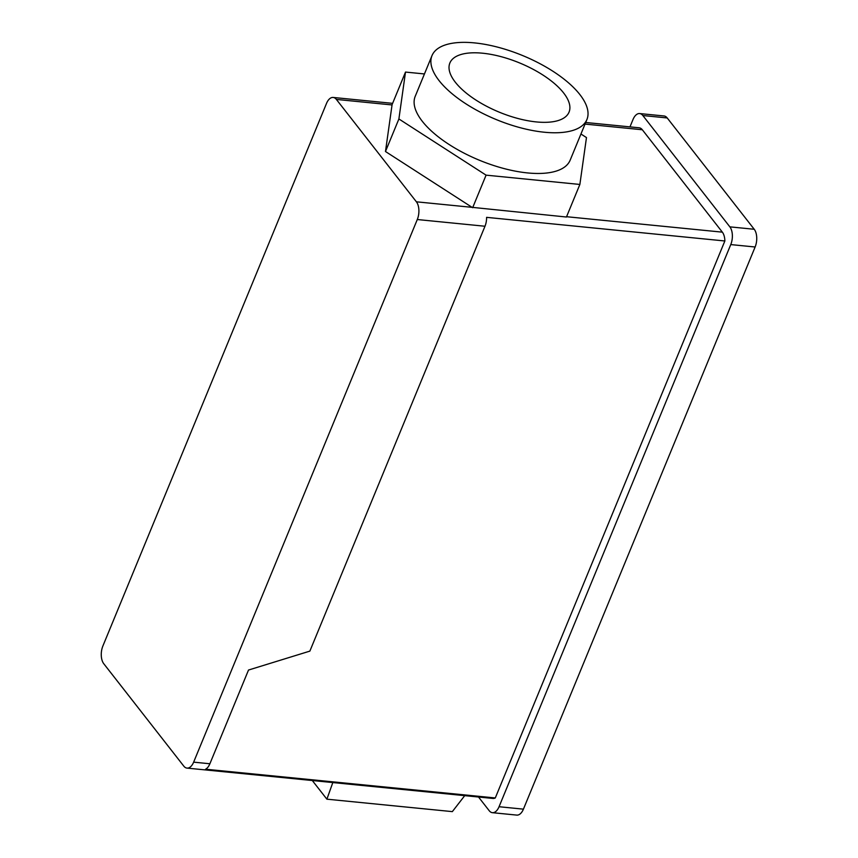<?xml version="1.0" encoding="UTF-8"?>
<svg xmlns="http://www.w3.org/2000/svg" width="858" height="858" viewBox="0 0 858 858"><rect width="100%" height="100%" fill="white"/><g stroke="black" fill="none" stroke-linecap="round" stroke-linejoin="round"><path stroke-width="1.29" d="M639.65 113.556L664.017 115.969A12.891 6.907 -84.3 0 1 667.213 117.954L754.225 229.268L729.858 226.855L642.846 115.53A12.891 6.907 -84.3 0 0 639.65 113.556A12.891 6.907 -84.3 0 0 633.011 119.509L629.965 126.887M754.225 229.268A12.891 6.907 -84.3 0 1 755.126 246.997L523.423 809.148L499.056 806.724L730.759 244.584A12.891 6.907 -84.3 0 0 729.858 226.855M478.517 797.018L489.21 810.713A12.891 6.907 -84.3 0 0 492.417 812.687L516.784 815.1A12.891 6.907 -84.3 0 0 523.423 809.148M332.818 782.571L326.887 799.173L452.338 811.625L464.725 795.645M326.887 799.173L312.312 780.533M492.417 812.687A12.891 6.907 -84.3 0 0 499.056 806.724M103.775 663.738L183.794 766.13A12.891 6.907 -84.3 0 0 187.001 768.103A12.891 6.907 -84.3 0 0 193.64 762.151L417.288 219.53A12.891 6.907 -84.3 0 0 416.398 201.812L336.368 99.421A12.891 6.907 -84.3 0 0 333.161 97.447A12.891 6.907 -84.3 0 0 326.523 103.4L102.874 646.02A12.891 6.907 -84.3 0 0 103.775 663.738M474.549 42.9A83.784 34.62 22.4 0 0 431.992 55.641A83.784 34.62 22.4 0 0 462.559 101.609A83.784 34.62 22.4 0 0 544.369 132.229A83.784 34.62 22.4 0 0 586.926 119.498A83.784 34.62 22.4 0 0 556.359 73.531A83.784 34.62 22.4 0 0 474.549 42.9M431.992 55.641L415.218 96.332A83.784 34.62 22.4 0 0 445.785 142.299A83.784 34.62 22.4 0 0 527.595 172.93A83.784 34.62 22.4 0 0 570.152 160.189L586.926 119.498M424.453 73.949L405.502 72.072L398.895 118.962L486.078 175.15L579.869 184.449L586.475 137.57L580.941 133.998M482.604 53.207A64.447 26.63 22.4 0 0 449.871 63.009A64.447 26.63 22.4 0 0 473.38 98.37A64.447 26.63 22.4 0 0 536.314 121.922A64.447 26.63 22.4 0 0 569.047 112.13A64.447 26.63 22.4 0 0 545.538 76.77A64.447 26.63 22.4 0 0 482.604 53.207M187.001 768.103L492.953 798.444A12.891 6.907 -84.3 0 0 495.291 797.951L724.86 240.98A12.891 6.907 -84.3 0 0 722.35 232.153L642.32 129.762A12.891 6.907 -84.3 0 0 639.113 127.788L585.682 122.49M724.86 240.98L486.593 217.353A12.891 6.907 -84.3 0 1 484.984 226.244L309.867 651.115L248.509 670.044L209.888 763.759L193.64 762.151M405.502 72.072L392.085 104.644L385.478 151.512L472.072 207.336L416.398 201.812M495.291 797.951L205.588 769.218A12.891 6.907 -84.3 0 0 209.888 763.759M385.478 151.512L398.895 118.962M579.869 184.449L566.441 217.02L472.072 207.336M486.078 175.15L472.651 207.722M667.213 117.954L642.846 115.53M755.126 246.997L730.759 244.584M484.984 226.244L417.288 219.53M392.042 104.944L336.368 99.421M642.32 129.762L585.027 124.088M722.35 232.153L566.57 216.709M392.621 103.346L333.161 97.447"/></g></svg>
